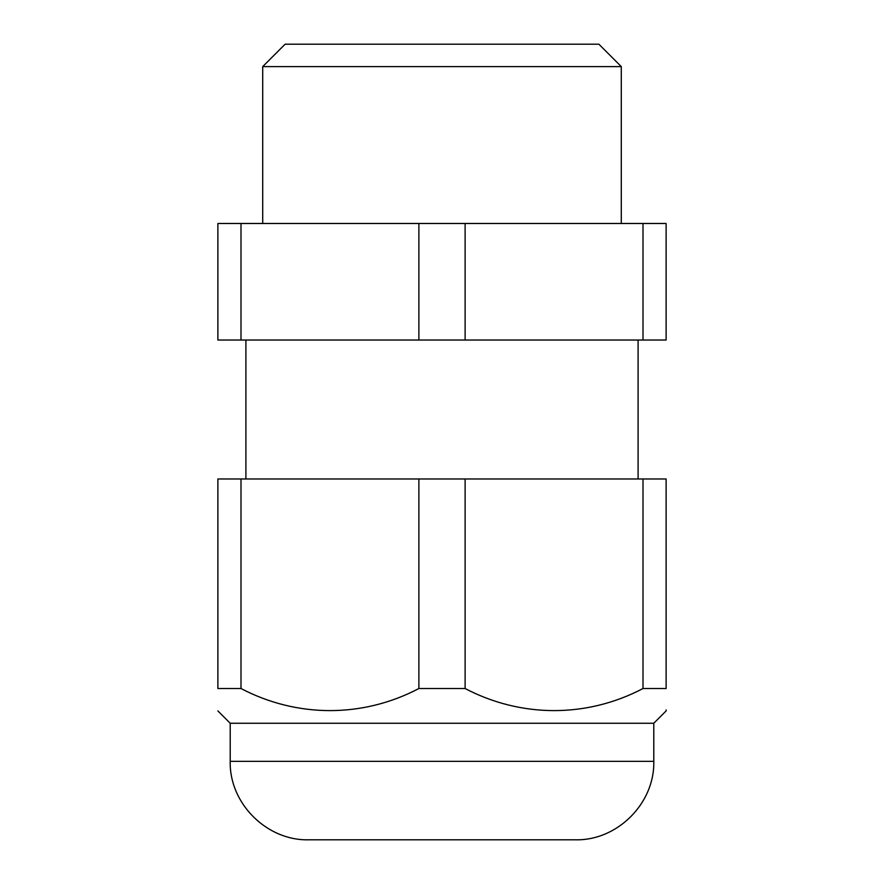 <?xml version="1.0" encoding="UTF-8"?>
<svg xmlns="http://www.w3.org/2000/svg" width="884" height="884" viewBox="0 0 884 884"><rect width="100%" height="100%" fill="white"/><g stroke="black" fill="none" stroke-linecap="round" stroke-linejoin="round"><path stroke-width="1.33" d="M666.116 223.486L666.116 340.031L643 340.031L643 223.486L666.116 223.486M418.883 340.031L418.883 223.486L217.884 223.486L217.884 340.031L643 340.031M418.883 223.486L465.117 223.486L465.117 340.031M643 223.486L465.117 223.486M241 223.486L241 340.031M262.714 223.486L262.714 66.609L621.286 66.609L621.286 223.486M241 688.525L217.884 688.525C217.884 717.963 217.884 717.963 217.884 688.525L217.884 478.973L241 478.973L241 688.525C296.969 717.863 362.617 718.062 418.883 688.525L418.883 478.973L241 478.973M418.883 478.973L465.117 478.973L465.117 688.525C521.085 717.863 586.733 718.062 643 688.525L643 478.973L465.117 478.973M643 478.973L666.116 478.973L666.116 688.525C666.116 717.963 666.116 717.963 666.116 688.525L643 688.525M262.714 66.609L285.123 44.2L598.877 44.2L621.286 66.609M418.883 688.525L465.117 688.525M653.784 723.267L653.784 761.356L230.216 761.356L230.216 723.267L653.784 723.267L666.116 710.935L666.116 709.929M323.224 839.8L560.776 839.8M230.216 761.356C229.133 803.28 266.736 840.883 308.649 839.8L575.351 839.8C617.264 840.883 654.867 803.28 653.784 761.356M245.907 478.973L245.907 340.031M638.093 478.973L638.093 340.031M230.216 723.267L217.884 710.935"/></g></svg>
